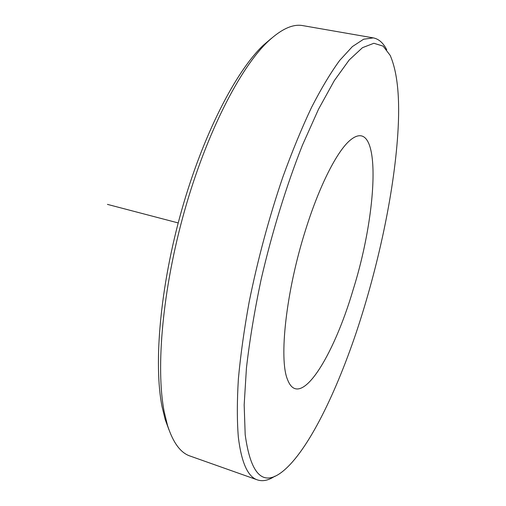 <?xml version="1.0" encoding="UTF-8"?>
<svg xmlns="http://www.w3.org/2000/svg" width="506" height="506" viewBox="0 0 506 506"><rect width="100%" height="100%" fill="white"/><g stroke="black" fill="none" stroke-linecap="round" stroke-linejoin="round"><path stroke-width="0.76" d="M353.213 289.464C378.33 209.693 381.941 114.135 350.361 140.054C337.382 150.617 319.482 185.316 305.573 229.945C286.004 291.38 278.755 359.228 287.547 379.62C299.596 411.498 333.441 357.04 353.213 289.464M245.189 434.673C250.495 473.477 262.336 486.228 280.703 472.933C305.744 454.767 334.333 397.425 356.167 332.752C377.963 267.554 393.763 194.089 397.767 134.571C400.157 98.91 397.627 72.516 390.183 55.388L383.131 46.128L373.871 43.269L362.479 47.672L349.178 59.999L334.333 80.574L318.514 109.233L302.43 145.19C286.478 185.436 271.988 232.418 261.045 279.812C254.467 311.108 249.603 340.532 246.435 368.102L244.17 404.876L245.189 434.673M386.729 49.752C383.276 42.934 378.804 38.975 373.308 37.887L363.643 39.215L352.372 46.596L339.697 60.41C330.646 72.794 321.247 88.487 311.506 107.474C301.709 128.214 292.145 151.427 282.829 177.1C269.021 217.65 257.801 259.268 249.161 301.955C244.164 329.412 240.571 355.054 238.383 378.88C237.017 401.245 236.998 420.663 238.332 437.133C241.438 462.573 247.801 476.829 257.415 479.897C262.74 481.649 268.578 480.396 274.935 476.146M373.308 37.887L302.854 25.629C292.999 23.731 281.412 28.994 268.085 41.41C240.192 67.734 206.48 133.103 184.5 211.002C162.515 288.882 155.582 368.204 164.229 411.928L167.454 425.204C172.976 442.56 180.497 452.832 190.016 456.02L257.415 479.897M271.583 38.209L263.367 45.205C235.904 71.112 202.957 134.83 181.565 210.597C160.174 286.352 153.489 363.612 162.028 406.539L165.209 419.582L168.934 429.714M178.207 222.937L107.43 204.38M165.209 419.582L167.454 425.204M263.367 45.205L268.085 41.41"/></g></svg>
